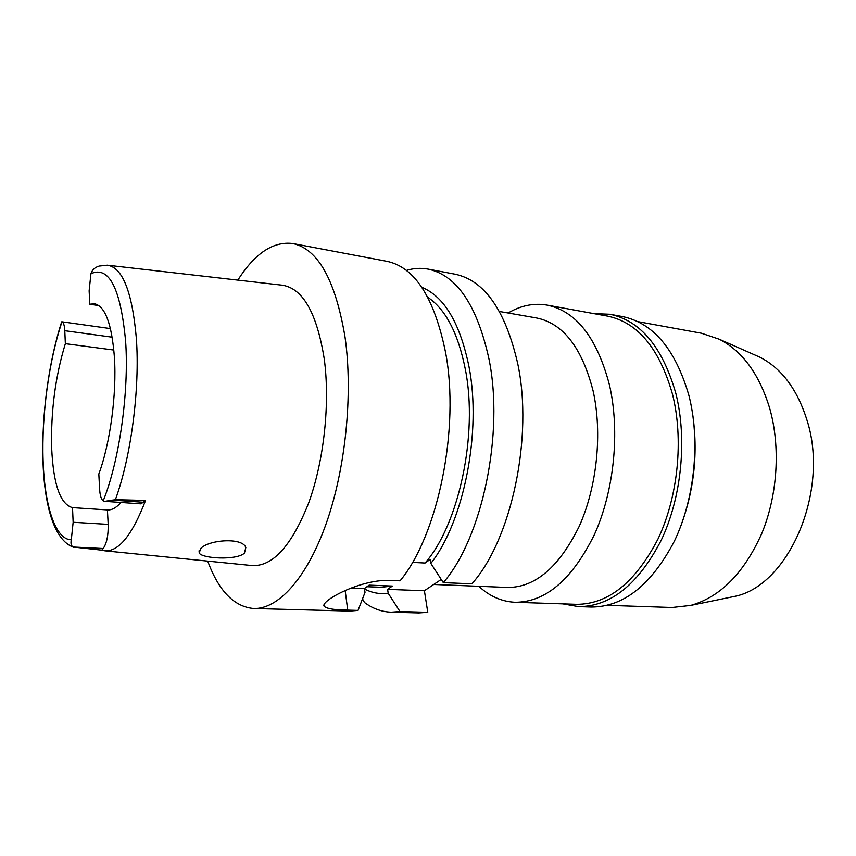 <?xml version="1.0" encoding="UTF-8"?>
<svg xmlns="http://www.w3.org/2000/svg" width="856" height="856" viewBox="0 0 856 856"><rect width="100%" height="100%" fill="white"/><g stroke="black" fill="none" stroke-linecap="round" stroke-linejoin="round"><path stroke-width="1.28" d="M99.531 266.034L107.31 265.2C122.526 267.382 132.188 291.703 136.329 338.141L136.339 338.302C140.052 388.549 131.086 457.04 115.378 499.69L104.764 501.349L141.037 503.852L145.574 500.418C132.145 535.332 118.428 552.12 104.432 550.772L101.757 550.162L103.191 548.525L73.038 547.027C71.134 545.743 70.556 543.325 71.305 539.804L73.145 522.267L72.514 507.64C60.327 504.355 53.382 484.55 51.67 448.223C50.761 411.34 55.319 376.48 65.356 343.673L64.788 330.705C64.5 325.483 63.569 322.519 61.985 321.835L61.578 322.156C35.941 401.282 33.405 533.063 73.595 547.294M103.191 548.525C106.743 543.378 108.412 535.321 108.198 524.364L107.407 509.93L72.514 507.64M107.407 509.93L107.514 509.93C111.847 510.208 116.341 507.726 120.996 502.472M104.764 501.349L103.18 500.91C101.201 499.315 100.013 495.41 99.628 489.193L98.825 473.999C110.178 443.462 116.833 394.07 114.415 357.359C111.815 324.028 105.16 306.148 94.47 303.73L89.837 304.244L89.131 290.858L90.929 273.695C92.245 269.908 94.856 267.414 98.772 266.205M115.378 499.69L145.574 500.418M101.757 550.162L73.038 547.027M105.245 550.857L251.75 565.527C272.55 566.907 291.522 546.064 308.652 502.996C323.985 461.01 330.223 403.39 324.253 358.964C316.774 312.579 302.628 287.969 281.817 285.144L108.081 265.285M200.529 548.75L199.245 553.104C202.337 558.583 236.427 560.53 244.409 553.169L245.833 547.54C242.409 536.969 207.869 539.858 200.529 548.75M98.836 305.581L89.837 304.244M65.356 343.673L113.859 350.05M728.103 597.723L734.148 596.482C788.269 586.446 830.127 491.034 806.876 419.825C797.161 389.138 781.475 368.24 759.807 357.166L754.168 354.662M607.353 605.342L672.046 607.503L690.706 605.417C720.378 597.028 744.089 572.996 761.851 533.32C777.687 494.864 780.64 446.896 769.715 408.344C759.283 374.168 742.462 351.131 719.243 339.222L701.449 333.23L637.774 321.621M692.461 412.817C698.378 452.225 694.27 490.563 680.135 527.82M578.538 606.626L591.282 607.043C623.543 606.99 651.223 585.065 674.325 541.26C694.826 498.577 700.561 440.583 688.823 395.151C675.32 349.13 653.192 322.926 622.43 316.56L609.889 314.259C640.448 320.593 662.416 346.915 675.791 393.225C687.4 438.946 681.622 497.357 661.174 540.361C638.137 584.477 610.596 606.572 578.538 606.626L562.788 603.865M593.904 313.617L609.889 314.259M515.162 602.282L576.623 604.325C608.188 604.283 635.302 582.529 657.986 539.045C678.113 496.673 683.837 439.117 672.442 394.038C659.302 348.306 637.667 322.338 607.525 316.11L547.027 305.078C576.142 311.113 596.932 337.681 609.408 384.761C620.172 431.21 614.223 490.766 594.385 534.647C572.065 579.651 545.657 602.196 515.162 602.282C501.755 601.64 489.643 596.311 478.825 586.296M508.132 312.986C520.822 305.496 533.791 302.853 547.027 305.078M433.714 584.466L507.683 587.462C535.225 587.494 559.054 567.154 579.18 526.408C597.071 486.743 602.571 432.933 593.069 390.764C581.941 347.643 563.109 323.375 536.584 317.972L499.465 311.477M351.142 588.008L364.474 588.511L369.118 585.14L392.348 586.05L387.629 589.367L388.185 593.229L399.977 611.569L391.213 612.201L418.819 612.939L427.765 612.318L424.405 590.736L441.225 579.426M443.301 582.626L471.891 583.813C511.439 539.772 533.598 436.742 517.613 363.105C505.275 310.075 484.453 280.447 455.135 274.22L428 269.094C456.697 275.204 477.006 305.089 488.926 358.771C504.366 433.339 482.238 537.942 443.301 582.626L430.846 563.409L430.204 559.396L425.058 563.023L412.485 562.381M406.407 270.421C413.619 268.217 420.82 267.778 428 269.094M387.629 589.367L424.405 590.736M399.977 611.569L427.765 612.318M391.213 612.201C381.626 611.858 372.702 608.616 364.442 602.474L362.505 598.911M366.946 586.724L381.316 587.27L392.348 586.05M388.185 593.229C379.871 594.321 371.986 592.908 364.549 588.992M364.474 588.511L365.009 592.405L358.033 610.424L349.569 611.088L253.676 608.52C234.02 606.744 218.708 590.95 207.73 561.119M345.161 590.522L347.718 610.146L358.033 610.424M347.718 610.146C335.338 610.007 327.698 608.884 324.799 606.786C317.073 602.838 358.857 579.266 389.437 580.389L400.084 580.828C438.026 535.171 460.089 428.182 445.527 352.212C434.26 297.556 414.775 267.265 387.073 261.358L292.816 243.532C318.004 248.957 335.413 280.115 345.022 337.029C353.154 393.814 345.664 468.446 326.243 523.444C306.78 578.506 278.104 609.344 253.676 608.52M237.85 280.115C254.906 253.301 273.225 241.103 292.816 243.532M425.058 563.023C458.73 525.038 478.237 434.698 465.418 369.717C458.206 333.401 445.676 309.284 427.85 297.364M421.794 287.284C444.221 296.518 459.94 322.947 468.97 366.571C481.821 431.563 463.813 521.743 430.846 563.409M71.305 539.804C55.308 539.719 44.512 505.693 43.11 460.475C41.516 415.438 48.899 360.644 61.985 321.835M73.145 522.267L108.198 524.364M90.929 273.695C109.044 265.681 120.61 288.215 125.618 341.298C129.203 391.791 119.316 461.202 103.18 500.91M112.072 500.086L143.904 502.312M112.2 337.189L64.788 330.705M199.245 553.104L199.052 550.793M759.807 357.166L719.243 339.222M734.148 596.482L690.706 605.417M324.799 606.786L324.488 604.197M110.456 328.597L61.793 321.781"/></g></svg>
